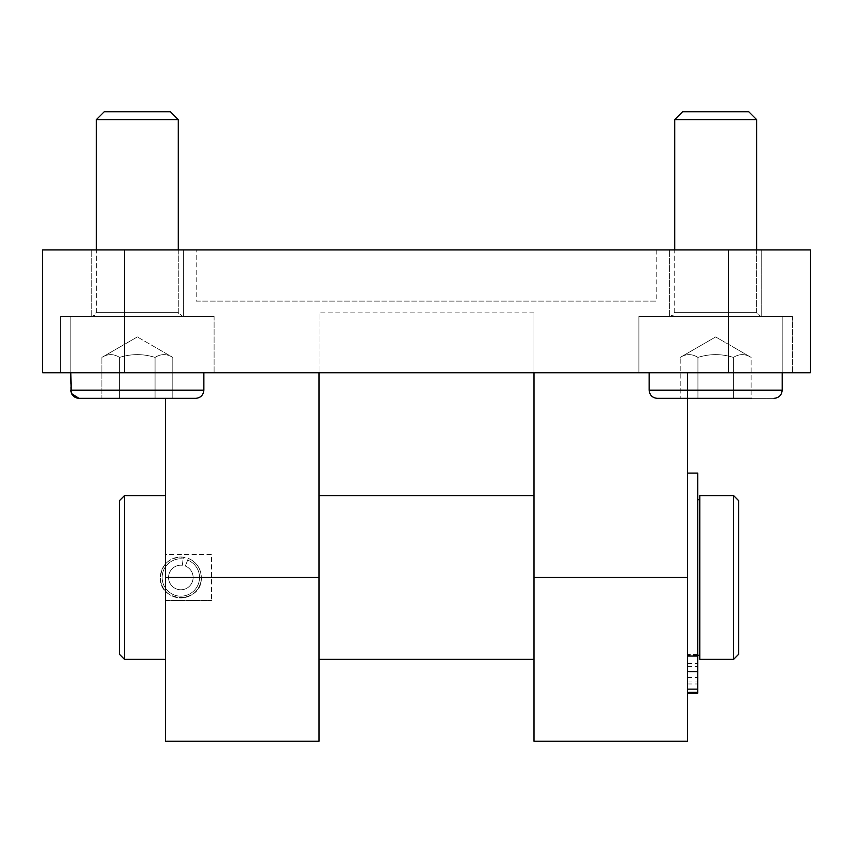 <?xml version="1.0" encoding="UTF-8"?>
<svg xmlns="http://www.w3.org/2000/svg" width="853" height="853" viewBox="0 0 853 853"><rect width="100%" height="100%" fill="white"/><g stroke="black" fill="none" stroke-linecap="round" stroke-linejoin="round"><path stroke-width="0.64" stroke-dasharray="4.26 3.2" d="M183.395 316.463L91.271 316.463L183.395 316.463L91.271 316.463L183.395 316.463L183.395 249.929L91.271 249.929L183.395 249.929L91.271 249.929L183.395 249.929L183.395 316.463M137.333 316.463L70.799 316.463L137.333 316.463M178.277 249.929L178.277 312.369L179.45 315.237L182.371 316.463L178.277 312.369L178.277 119.591L96.389 119.591L178.277 119.591L96.389 119.591L96.389 312.369L178.277 312.369L96.389 312.369L178.277 312.369L96.389 312.369L92.295 316.463L95.216 315.237L96.389 312.369L96.389 249.929M96.389 119.591L104.237 111.743L170.429 111.743L104.237 111.743L170.429 111.743L178.277 119.591M70.799 372.761L70.799 316.463L70.799 390.162L203.867 390.162C203.387 395.131 200.658 397.861 195.678 398.351L78.988 398.351M119.601 398.351L172.796 398.351L119.601 398.351L172.796 398.351L172.796 357.407C166.879 353.707 160.972 353.707 155.065 357.407C143.24 353.707 131.426 353.707 119.601 357.407L119.601 398.351L101.87 398.351L119.601 398.351L119.601 357.407C113.694 353.707 107.787 353.707 101.87 357.407C107.787 353.707 113.694 353.707 119.601 357.407C131.426 353.707 143.24 353.707 155.065 357.407L155.065 398.351L101.87 398.351L101.87 357.407C107.787 353.707 113.694 353.707 119.601 357.407L119.601 398.351L119.601 357.407C113.694 353.707 107.787 353.707 101.87 357.407L101.87 398.351M155.065 357.407L155.065 398.351L172.796 398.351L172.796 357.407C166.879 353.707 160.972 353.707 155.065 357.407C160.972 353.707 166.879 353.707 172.796 357.407L137.333 336.935L172.796 357.407C166.879 353.707 160.972 353.707 155.065 357.407C143.24 353.707 131.426 353.707 119.601 357.407C131.426 353.707 143.24 353.707 155.065 357.407L155.065 398.351L155.065 357.407M761.729 316.463L669.605 316.463L761.729 316.463L669.605 316.463L761.729 316.463L761.729 249.929L669.605 249.929L761.729 249.929L669.605 249.929L761.729 249.929L761.729 316.463M715.667 316.463L649.133 316.463L715.667 316.463M756.611 249.929L756.611 312.369L757.784 315.237L760.705 316.463L756.611 312.369L756.611 119.591L674.723 119.591L756.611 119.591L674.723 119.591L674.723 312.369L756.611 312.369L674.723 312.369L756.611 312.369L674.723 312.369L670.629 316.463L673.55 315.237L674.723 312.369L674.723 249.929M674.723 119.591L682.571 111.743L748.763 111.743L682.571 111.743L748.763 111.743L756.611 119.591M782.201 372.761L782.201 316.463L782.201 390.162L649.133 390.162C649.623 395.131 652.353 397.861 657.322 398.351L774.012 398.351L657.322 398.351L751.13 398.351L733.399 398.351L751.13 398.351L751.13 357.407C745.213 353.707 739.306 353.707 733.399 357.407C721.574 353.707 709.76 353.707 697.935 357.407L697.935 398.351L733.399 398.351L680.204 398.351L751.13 398.351L680.204 398.351L697.935 398.351L697.935 357.407C692.028 353.707 686.121 353.707 680.204 357.407C686.121 353.707 692.028 353.707 697.935 357.407C709.76 353.707 721.574 353.707 733.399 357.407L733.399 398.351L733.399 357.407C739.306 353.707 745.213 353.707 751.13 357.407C745.213 353.707 739.306 353.707 733.399 357.407C721.574 353.707 709.76 353.707 697.935 357.407L697.935 398.351L697.935 357.407C692.028 353.707 686.121 353.707 680.204 357.407L680.204 398.351L680.204 357.407C686.121 353.707 692.028 353.707 697.935 357.407C709.76 353.707 721.574 353.707 733.399 357.407L733.399 398.351L733.399 357.407C739.306 353.707 745.213 353.707 751.13 357.407L715.667 336.935L751.13 357.407L751.13 398.351M697.754 676.013L697.754 666.577L697.754 676.013M687.518 676.013L687.518 666.577L687.518 676.013M697.754 673.07L697.754 663.634L697.754 673.07M687.518 673.07L687.518 663.634L687.518 673.07M697.754 654.507L687.518 654.507L687.518 473.095L687.518 693.105L687.518 655.243L697.754 655.275L697.754 499.687L697.754 655.243M697.754 473.095L697.754 693.105M699.801 499.687L699.801 655.275L699.801 499.687M687.518 655.243L687.518 654.507M201.308 577.481C200.871 568.461 196.542 562.106 188.321 558.427L187.671 560.09L188.321 558.427A20.472 20.472 0 0 1 194.889 592.366A20.472 20.472 0 0 1 161.388 583.857A20.472 20.472 0 0 1 183.352 557.169C169.672 557.073 162.006 563.844 160.364 577.481C159.106 603.892 202.566 603.892 201.308 577.481M183.352 557.169A20.472 20.472 0 0 0 161.388 583.857A20.472 20.472 0 0 0 194.889 592.366A20.472 20.472 0 0 0 188.321 558.427L183.352 557.169L183.128 558.928L183.352 557.169M182.339 565.294L183.128 558.928L182.339 565.294A12.283 12.283 0 0 0 169.161 581.309A12.283 12.283 0 0 0 189.27 586.416A12.283 12.283 0 0 0 185.325 566.051L187.671 560.09L185.325 566.051A12.283 12.283 0 0 1 189.27 586.416A12.283 12.283 0 0 1 169.161 581.309A12.283 12.283 0 0 1 182.339 565.294M183.128 558.928A18.691 18.691 0 0 0 163.072 583.303A18.691 18.691 0 0 0 193.663 591.076A18.691 18.691 0 0 0 187.671 560.09A18.691 18.691 0 0 1 193.663 591.076A18.691 18.691 0 0 1 163.072 583.303A18.691 18.691 0 0 1 183.128 558.928M180.836 557.009A20.472 20.472 0 0 1 195.486 591.779A20.472 20.472 0 0 1 161.974 585.435A20.472 20.472 0 0 1 180.836 557.009M533.978 659.369L533.978 495.593L533.978 659.369M319.022 659.369L319.022 495.593L319.022 659.369M124.538 495.593L124.538 659.369M165.482 554.45L165.482 659.369L165.482 600.512L211.544 600.512L165.482 600.512L165.482 554.45L211.544 554.45L211.544 600.512L211.544 554.45L165.482 554.45M119.42 654.251L119.42 500.711M738.698 500.711L738.698 654.251M733.58 659.369L733.58 495.593M699.801 495.593L699.801 659.369M196.19 301.109L656.81 301.109L196.19 301.109L196.19 249.929L656.81 249.929L196.19 249.929M810.35 249.929L42.65 249.929L42.65 372.761L810.35 372.761L810.35 249.929M687.518 398.351L687.518 372.761L533.978 372.761L533.978 312.891L533.978 372.761L319.022 372.761L319.022 312.891L319.022 372.761L533.978 372.761L533.978 741.257M533.978 372.761L687.518 372.761L687.518 741.257M319.022 372.761L165.482 372.761L319.022 372.761L319.022 741.257M165.482 398.351L165.482 741.257M792.437 316.463L638.897 316.463L792.437 316.463L638.897 316.463L792.437 316.463L792.437 372.761L638.897 372.761L792.437 372.761L792.437 316.463M792.437 372.761L638.897 372.761L792.437 372.761M214.103 316.463L60.563 316.463L214.103 316.463L60.563 316.463L214.103 316.463L214.103 372.761L60.563 372.761L214.103 372.761L214.103 316.463M669.605 316.463L669.605 249.929L669.605 316.463M91.271 316.463L91.271 249.929L91.271 316.463M214.103 372.761L60.563 372.761L214.103 372.761M687.518 663.57L697.754 663.57M687.518 677.506L697.754 677.506M687.518 692.604L697.754 692.604M687.518 577.481L533.978 577.481M165.482 577.481L319.022 577.481M728.462 249.929L728.462 372.761M124.538 249.929L124.538 372.761M203.867 372.761L203.867 390.162M137.333 336.935L101.87 357.407L137.333 336.935M649.133 372.761L649.133 390.162M715.667 336.935L680.204 357.407L715.667 336.935M71.204 392.711L71.556 393.606M687.518 683.978L697.754 683.978M687.518 666.577L697.754 666.577M687.518 681.035L697.754 681.035M687.518 663.634L697.754 663.634M533.978 312.891L319.022 312.891M656.81 249.929L656.81 301.109M638.897 372.761L638.897 316.463L638.897 372.761M60.563 372.761L60.563 316.463L60.563 372.761"/><path stroke-width="1.28" d="M96.389 249.929L96.389 119.591L178.277 119.591L178.277 249.929M178.277 119.591L170.429 111.743L104.237 111.743L96.389 119.591M137.333 398.351L195.678 398.351C200.647 397.861 203.377 395.131 203.867 390.162L70.799 390.162C71.289 395.131 74.019 397.861 78.988 398.351L137.333 398.351M119.601 398.351L101.87 398.351M674.723 249.929L674.723 119.591L756.611 119.591L756.611 249.929M756.611 119.591L748.763 111.743L682.571 111.743L674.723 119.591M782.201 372.761L782.201 390.162C781.711 395.131 778.981 397.861 774.012 398.351C778.981 397.861 781.711 395.131 782.201 390.162L649.133 390.162C649.623 395.131 652.353 397.861 657.322 398.351L751.13 398.351M687.518 693.105L697.754 693.105L697.754 473.095L687.518 473.095M687.518 692.977L697.754 692.977M687.518 692.241L697.754 692.241M699.801 499.687L697.754 499.687M533.978 659.369L319.022 659.369M165.482 659.369L124.538 659.369L124.538 495.593L165.482 495.593M124.538 659.369L119.42 654.251L119.42 500.711L124.538 495.593M733.58 659.369L738.698 654.251L738.698 500.711L733.58 495.593L733.58 659.369L699.801 659.369L699.801 495.593L733.58 495.593M124.538 372.761L42.65 372.761L42.65 249.929L810.35 249.929L810.35 372.761L124.538 372.761L124.538 249.929M687.518 398.351L687.518 741.257L533.978 741.257L533.978 372.761M165.482 398.351L165.482 741.257L319.022 741.257L319.022 372.761M687.518 671.61L697.754 671.61M687.518 689.139L697.754 689.139M687.518 656.053L697.754 656.053M687.518 577.481L533.978 577.481M165.482 577.481L319.022 577.481M728.462 249.929L728.462 372.761M203.867 390.162L203.867 372.761M71.204 392.711L70.799 372.761M649.133 390.162L649.133 372.761M71.556 393.606L78.988 398.351M699.801 655.275L697.754 655.275M533.978 495.593L319.022 495.593"/></g></svg>
